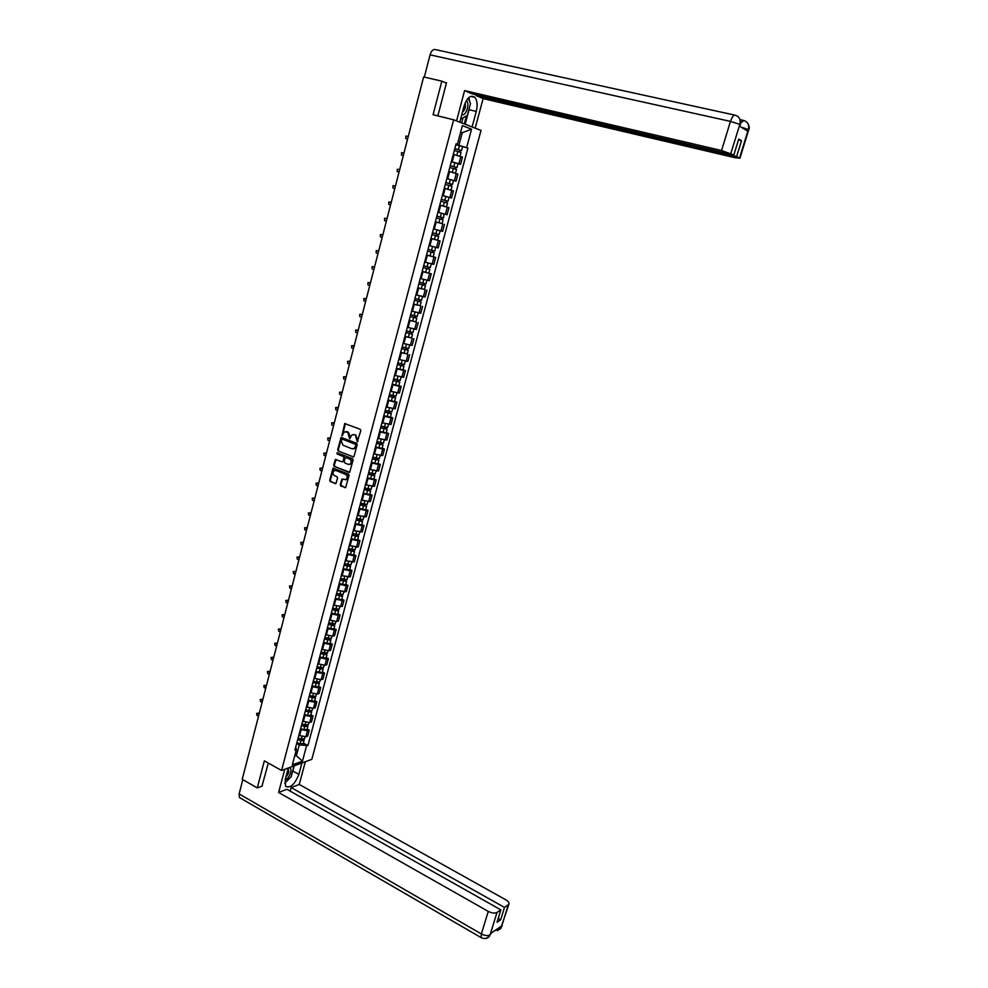 <?xml version="1.0" encoding="UTF-8"?>
<svg xmlns="http://www.w3.org/2000/svg" width="988" height="988" viewBox="0 0 988 988"><rect width="100%" height="100%" fill="white"/><g stroke="black" fill="none" stroke-linecap="round" stroke-linejoin="round"><path stroke-width="1.48" d="M357.273 441.722L360.83 430.632L360.262 429.298L344.713 423.568L341.947 435.646L344.343 431.917L347.751 432.151L349.591 438.672L351.975 434.942L354.186 434.683L355.421 435.177L357.273 441.722M340.243 484.639L340.798 485.96L345.652 487.603L349.06 475.413L348.505 474.092L333.104 468.127L329.733 480.242L330.276 481.564L335.932 483.552L337.587 478.031L337.031 476.722L334.574 475.697C332.672 474.215 332.499 472.536 334.08 470.659L335.932 470.449L345.615 474.438C347.517 475.895 347.702 477.575 346.146 479.476L341.91 479.118L340.243 484.639L344.936 487.689M281.555 770.455L264.339 760.871L257.275 787.918L242.233 779.334L423.617 76.953L441.846 81.164L433.077 114.719L453.653 119.795L281.555 770.455L311.8 759.364L481.02 130.428L453.653 119.795M353 456.962L354.087 456.308L357.174 444.563L356.606 443.242L341.095 437.437L337.674 449.688L338.229 451.01L353.605 456.938L338.229 451.01M353.111 460.025L349.666 472.276L334.24 466.324L333.685 465.002L335.364 459.469L341.996 461.816L343.083 461.161L343.948 457.852L343.379 456.53L337.18 454.023L337.056 452.689L352.543 458.704L353.111 460.025M257.275 787.918L262.314 786.016M446.403 83.14L441.846 81.164M451.368 161.612L458.889 163.773L460.803 156.586L453.27 154.412M460.803 156.586L462.47 157.154L460.544 164.329L458.037 163.687M458.889 163.773L460.544 164.329M453.084 180.421L456.036 181.224L457.938 174.086L448.762 171.406M446.86 178.556L456.036 181.224M451.541 198.02L442.377 195.426L451.541 198.02L453.443 190.919L444.267 188.3L450.182 189.968M442.352 195.488L445.872 196.476L444.847 200.354L441.327 199.366L446.65 200.86L446.168 202.688L440.846 201.194L444.353 202.182L443.328 206.047L439.808 205.059L448.96 207.678L439.796 205.121M442.698 213.556L437.906 212.222L447.07 214.742L448.96 207.678M441.648 223.51L435.35 221.843M434.93 229.327L442.624 231.365L444.501 224.338M430.953 238.38L440.068 240.924L430.929 238.491M429.064 245.506L438.203 247.914L440.068 240.924M426.557 254.916L435.659 257.423L426.52 255.052M424.667 262.03L433.806 264.376L435.659 257.423M422.185 271.367L431.274 273.837L422.148 271.515M420.295 278.468L429.422 280.753L431.274 273.837M424.482 289.385L417.788 287.916M415.948 294.819L425.075 297.042L426.915 290.163M420.147 305.613L413.453 304.218M411.626 311.084L420.74 313.258L422.568 306.416M415.837 321.767L409.143 320.445M407.328 327.275L416.417 329.387L418.245 322.582M411.551 337.834L404.845 336.587M403.042 343.379L412.132 345.442L413.947 338.662M407.278 353.828L400.585 352.642M398.781 359.41L407.859 361.41L409.662 354.667M403.03 369.734L405.413 370.586L403.684 370.475L396.336 368.623M394.545 375.354L403.61 377.305L405.413 370.586M398.806 385.567L401.177 386.432L399.448 386.357L392.113 384.517M390.322 391.223L399.387 393.113L401.177 386.432M394.607 401.313L396.966 402.19L395.225 402.153L387.901 400.338M386.135 407.007L395.188 408.834L396.966 402.19M390.421 416.985L392.767 417.875L391.026 417.875L383.715 416.084M381.961 422.716L391.001 424.494L392.767 417.875M386.259 432.583L388.593 433.485L386.851 433.51L379.553 431.744M377.799 438.351L386.839 440.068L388.593 433.485M382.121 448.095L384.443 449.021L382.689 449.071L375.415 447.329M373.662 453.9L382.689 455.567L384.443 449.021M377.996 463.545L380.306 464.471L378.565 464.558L371.29 462.841M369.549 469.374L378.565 470.992L380.306 464.471M373.896 478.908L376.206 479.847L374.44 479.97L367.19 478.266M333.796 468.04L333.117 468.127M365.461 484.775L374.464 486.331L376.206 479.847M369.808 494.198L372.106 495.149L370.352 495.297L363.102 493.617M361.386 500.089L370.389 501.608L372.106 495.149M365.758 509.413L368.042 510.376L366.276 510.561L359.052 508.906M357.335 515.341L366.326 516.798L368.042 510.376M361.707 524.554L363.992 525.53L362.226 525.74L355.001 524.109M353.296 530.519L362.275 531.927L363.992 525.53M357.693 539.621L359.953 540.609L358.187 540.856L350.987 539.238M349.283 545.611L358.261 546.969L359.953 540.609M353.692 554.614L355.952 555.614L354.173 555.886L346.986 554.293M345.294 560.641L354.26 561.95L355.952 555.614M349.703 569.533L351.95 570.545L350.172 570.854L342.997 569.273M341.317 575.596L350.271 576.844L351.95 570.545M345.738 584.377L347.986 585.415L346.195 585.736L339.032 584.18M337.365 590.466L346.306 591.676L347.986 585.415M341.799 599.16L344.034 600.198L342.243 600.556L335.093 599.024M333.425 605.274L342.367 606.434L344.034 600.198M337.871 613.869L340.094 614.919L338.304 615.302L331.165 613.783M329.51 620.019L336.636 621.526L338.439 621.119L340.094 614.919M333.969 628.504L336.179 629.566L334.389 629.986L327.263 628.479M325.608 634.679L332.734 636.173L334.524 635.741L336.179 629.566M330.078 643.065L332.277 644.139L330.486 644.584L323.372 643.114M321.73 649.277L328.843 650.746L330.634 650.289L332.277 644.139M326.213 657.563L328.399 658.65L326.596 659.12L319.507 657.662M317.877 663.8L324.966 665.245L326.769 664.763L328.399 658.65M322.36 671.988L324.546 673.087L322.743 673.581L315.654 672.149M314.023 678.25L321.112 679.682L322.915 679.176L324.546 673.087M318.531 686.339L320.705 687.45L318.889 687.981L311.825 686.561M310.207 692.637L317.272 694.045L319.087 693.514L320.705 687.45M314.715 700.628L316.876 701.752L315.073 702.307L308.009 700.912M306.404 706.963L313.455 708.347L315.271 707.791L316.876 701.752M310.911 714.855L313.073 715.991L311.257 716.572L304.218 715.189M302.612 721.203L309.652 722.586L311.467 721.993L313.073 715.991M307.132 729.008L309.293 730.157L307.466 730.762L300.438 729.403M298.845 735.393L305.872 736.739L307.688 736.122L309.293 730.157M455.888 144.569L458.914 145.347L462.273 132.713L460.643 132.096M460.593 132.281L462.273 132.713L471.56 129.181L466.632 147.62L458.914 145.347M455.999 144.162L457.395 144.297L462.359 125.637L471.56 129.181M294.671 755.956L296.474 755.326L299.241 744.927L307.91 745.545L467.904 148.077L466.632 147.62M306.502 746.026L302.452 761.18L292.3 764.885L296.375 749.583L295.721 747.126M457.395 144.297L456.086 143.828L294.93 750.09L296.375 749.583M295.054 754.548L302.452 761.18M299.241 744.927L296.672 743.544M455.851 144.705L467.904 148.077M303.378 743.1L307.91 745.545M357.78 441.648L357.841 439.401L355.421 435.177M353.593 434.535L356.026 435.165M345.936 431.521L348.356 432.151L350.16 436.375L350.085 438.598M345.417 423.506L342.453 435.572M341.799 437.363L338.279 449.676L338.835 450.985M355.717 445.205L355.322 444.267L342.317 439.104L341.193 441.006L342.984 445.218L351.864 448.774L354.112 448.503L356.322 445.18L355.322 444.267M342.54 439.092L355.927 444.254M353.111 448.91L354.717 448.478L355.347 446.65M356.322 445.18L355.952 446.625M348.949 472.363L334.24 466.324M336.056 459.395L334.302 464.978L334.858 466.299M342.614 461.791L343.688 461.137L344.553 457.827L343.985 456.505L337.18 454.023M337.056 452.689L337.785 453.998M348.208 464.348L350.11 464.113C351.691 462.211 351.53 460.519 349.604 459.05L346.171 457.666L345.084 458.321L344.219 461.631L344.787 462.952L348.208 464.348M349.344 464.459L350.715 464.088C352.296 462.186 352.136 460.494 350.209 459.025L349.604 459.05M346.776 457.642L350.209 459.025M342.601 479.032L340.848 484.602M345.405 479.81L346.751 479.427C348.307 477.537 348.134 475.858 346.22 474.401L345.615 474.438M335.401 470.313L346.22 474.401M333.722 468.09L330.338 480.205L330.894 481.526L335.228 483.626M454.319 150.497L461.026 152.461L460 156.314M454.801 148.694L460.161 150.225L459.099 151.819M408.242 136.505L405.883 136.048L405.735 138.481L407.612 138.962M454.813 148.632L461.52 150.608L460.26 150.349L459.815 152.041M407.587 139.024L406.364 138.691M459.568 150.015L460.26 150.349M449.799 167.478L456.505 169.417L455.468 173.295M448.762 171.381L450.59 171.9M451.677 172.196L454.974 173.147M450.281 165.675L455.629 167.194L454.566 168.812M403.944 153.14L401.573 152.658L401.461 155.079L403.314 155.585L402.116 155.301M450.293 165.638L456.999 167.577L455.74 167.293L455.283 169.022M451.331 161.723L458.037 163.662L456.999 167.577M455.048 166.997L455.74 167.293M448.688 189.535L444.267 188.276M445.304 184.373L451.998 186.287L450.96 190.165M446.835 178.643L450.367 179.631L449.33 183.521L445.798 182.545L451.133 184.064L450.059 185.707M399.683 169.677L397.3 169.195L397.201 171.603L399.053 172.11L397.201 171.603M449.33 183.521L452.492 184.447L451.244 184.138L450.775 185.917M450.367 179.631L453.529 180.557L452.492 184.447M450.54 183.892L451.244 184.138M469.621 106.865L469.041 109.693L476.253 111.434C477.735 105.111 477.241 100.406 474.808 97.306C470.609 94.589 466.991 97.614 463.965 106.371L459.766 122.166M476.253 111.434L472.103 126.958M475.191 128.168L483.12 98.602L475.895 95.49L736.628 156.512L739.543 158.08L748.373 129.379M476.08 94.762L475.895 95.49M738.456 140L741.519 140.704L738.728 139.098L733.825 155.005L472.017 93.811L464.582 90.6L721.549 150.509L730.465 121.401L430.076 54.859L424.321 77.113M456.555 120.919L464.582 90.6M483.12 98.602L735.146 157.747L739.543 158.08M430.076 54.859C431.373 50.771 433.139 49.017 435.387 49.598L734.652 115.077M733.825 155.005L721.549 150.509M741.519 140.704L736.628 156.512M740.185 124.933L739.357 126.131L747.755 131.169L748.274 129.514L740.815 126.995M444.612 82.362L446.502 82.807L437.832 115.892M469.819 101.937L468.818 97.577M469.041 109.693L465.163 124.266M464.286 123.92L466.398 115.991M461.655 122.907L462.964 118.004M740.617 123.018L743.841 120.499C747.805 121.845 749.324 124.797 748.385 129.354L748.274 129.514M739.777 124.377L730.465 121.401C732.059 116.819 733.664 114.756 735.307 115.213C739.333 116.572 740.864 119.573 739.901 124.229L730.836 153.412M288.298 767.985L285.236 779.532L285.569 786.287C290.336 788.473 294.77 784.497 298.87 774.382L301.92 762.995M284.754 769.282L278.616 792.475L286.878 789.264L500.842 909.862L496.976 912.443L490.048 935.043M290.237 791.153L291.188 787.584L299.253 784.46L505.856 899.833C508.474 901.414 509.475 902.921 508.832 904.341L504.485 907.429L291.188 787.584M305.341 761.736L299.253 784.46M278.616 792.475L488.282 911.405C491.839 913.171 494.729 913.517 496.976 912.443M240.405 798.082L239.368 797.489L239.133 793.932L242.813 779.668M500.842 909.862L497.013 922.249L500.681 919.766L504.485 907.429M498.891 927.818L501.286 927.176L501.682 925.892L490.567 933.561L490.172 934.858L491.073 933.203M261.981 786.139L268.316 763.082M500.681 919.766L498.211 918.371M285.396 782.521L288.842 779.063M292.078 773.357L292.856 771.048L298.87 774.382M294.251 765.811L292.856 771.048M490.999 933.462L490.172 934.858M486.096 938.415L489.443 936.402M497.285 930.622L500.644 928.658L501.41 927.077L508.277 904.897M461.791 114.559L461.902 114.608C465.978 116.646 470.152 103.53 466.361 100.578M468.201 98.17L470.51 103.542L467.336 115.435L460.556 119.178M462.446 112.076C465.101 110.063 465.953 107.112 465.027 103.234M285.149 779.865L285.273 779.828C290.225 778.211 293.498 766.145 288.434 768.145L288.237 768.219M292.67 766.379L293.757 767.071L291.188 776.704L284.729 783.2M285.964 776.803C288.373 774.246 289.212 771.912 288.471 769.813L287.916 769.43M444.353 202.182L447.527 203.071L446.292 202.713L446.774 200.897L448.009 201.243L444.847 200.354M443.328 206.047L446.49 206.924L447.527 203.071M395.422 186.139L393.039 185.645L392.952 188.029L394.805 188.56M445.872 196.476L449.046 197.378L448.009 201.243M445.576 202.515L446.292 202.713M446.07 200.688L446.774 200.897M443.069 219.756L436.4 217.916L443.069 219.756L442.044 223.597L435.375 221.757M441.599 217.434L441.117 219.225M391.199 202.515L388.79 202.009L388.741 204.393L390.581 204.924M436.881 216.1L443.55 217.94L444.007 213.914M437.906 212.247L444.575 214.1M389.358 201.984L391.199 202.491M442.315 217.619L441.846 219.385M431.978 234.514L438.635 236.367L437.622 240.17M431.966 234.551L438.635 236.367M437.165 234.082L436.696 235.848M385.826 218.422L387 218.768L384.579 218.299L384.542 220.657L386.37 221.201M432.448 232.748L439.117 234.551M436.733 229.834L439.536 230.599M437.882 234.267L437.425 235.959M427.582 251.051L434.226 252.891L433.213 256.67M427.569 251.113L434.226 252.891M432.744 250.643L432.287 252.385M382.801 235.021L380.38 234.502L380.368 236.848L382.183 237.404M428.051 249.309L434.708 251.1L435.696 247.358M381.615 234.601L382.813 234.959M433.46 250.829L433.028 252.459M423.21 267.501L429.829 269.341L428.829 273.12M423.197 267.575L429.829 269.341M428.36 267.131L427.89 268.847M378.639 251.15L376.218 250.631L376.218 252.953L378.021 253.521M423.667 265.784L430.323 267.526M377.416 250.705L378.663 251.076M429.064 267.303L428.644 268.872M418.863 283.877L425.47 285.693L424.47 289.422M418.838 283.964L425.47 285.693M417.838 287.73L424.457 289.459M423.988 283.519L423.531 285.211M374.489 267.205L372.056 266.674L372.081 268.983L373.884 269.563M419.307 282.185L425.952 283.877M373.229 266.723L374.514 267.106M424.692 283.704L424.297 285.199M414.528 300.154L421.123 301.97L420.135 305.663M414.503 300.266L421.123 301.97M413.503 304.02L420.122 305.712M419.628 299.833L419.196 301.501M370.364 283.173L367.931 282.642L367.968 284.927L369.759 285.52M414.972 298.487L421.604 300.154M369.08 282.667L370.401 283.062M420.345 300.006L419.962 301.451M410.23 316.358L416.8 318.161L415.825 321.829M410.193 316.481L416.8 318.161M409.205 320.211L415.812 321.89M415.306 316.061L414.874 317.704M366.264 299.068L363.819 298.524L363.868 300.809L365.659 301.402M410.662 314.715L417.282 316.345M364.943 298.537L366.301 298.932M416.022 316.234L415.652 317.605M405.945 332.487L412.502 334.265L411.527 337.921M405.907 332.623L412.502 334.265M404.919 336.34L411.514 337.982M410.996 332.215L410.576 333.821M362.176 314.876L359.731 314.332L359.793 316.592L361.583 317.21M406.364 330.869L412.984 332.462M360.83 314.32L362.226 314.727M411.712 332.376L411.366 333.697M401.671 348.529L408.217 350.295L407.254 353.926M401.634 348.678L408.217 350.295M400.659 352.37L407.241 353.988M406.723 348.282L406.29 349.863M358.113 330.622L355.668 330.054L355.742 332.314L357.52 332.931M402.104 346.936L408.699 348.492M356.73 330.041L358.162 330.449M407.426 348.443L407.093 349.69M397.435 364.486L403.969 366.252L403.005 369.845M397.386 364.658L403.969 366.252M396.41 368.326L402.981 369.92M402.449 364.263L402.042 365.832M354.075 346.269L351.617 345.714L351.716 347.949L353.482 348.579M397.855 362.917L404.45 364.449M352.654 345.676L354.124 346.084M403.166 364.424L402.845 365.622M393.212 380.368L399.732 382.121L398.781 385.691M393.162 380.553L399.732 382.121M392.187 384.209L398.757 385.765M398.213 380.17L397.806 381.714M350.048 361.855L347.591 361.287L347.702 363.51L349.456 364.152M393.619 378.824L400.214 380.318M348.603 361.238L350.098 361.657M398.917 380.318L398.621 381.454M389.013 396.163L395.521 397.905L394.57 401.461M388.963 396.373L395.521 397.905M387.988 400.004L394.545 401.536M393.99 396.003L393.595 397.509M346.047 377.367L343.577 376.786L343.701 378.997L345.454 379.639M389.42 394.644L395.99 396.114M344.565 376.724L346.096 377.144M394.706 396.151L394.422 397.225M384.838 411.885L391.322 413.626L390.384 417.146M384.777 412.107L391.322 413.626M383.813 415.726L390.359 417.232M389.803 411.749L389.396 413.231M342.058 392.792L339.6 392.199L339.724 394.397L341.478 395.064M385.234 410.391L391.804 411.823M340.564 392.15L342.12 392.557M390.507 411.885L390.235 412.91M380.676 427.532L387.148 429.249L386.209 432.756M380.615 427.767L387.148 429.249M379.651 431.373L386.185 432.855M385.616 427.421L385.234 428.878M338.094 408.155L335.624 407.55L335.772 409.736L337.513 410.403M381.059 426.063L387.629 427.458M336.562 407.488L338.155 407.896M386.32 427.557L386.073 428.52M376.539 443.106L382.998 444.81L382.072 448.28M376.465 443.353L382.998 444.81M375.514 446.934L382.047 448.391M381.467 443.007L381.084 444.439M334.142 423.432L331.684 422.827L331.832 425.001L333.561 425.68M376.922 441.648L383.48 443.019M332.598 422.753L334.216 423.16M382.171 443.143L381.924 444.044M372.414 458.593L378.861 460.285L377.947 463.743M372.353 458.852L378.861 460.285M371.402 462.421L377.91 463.854M377.33 458.531L376.947 459.939M330.214 438.635L327.757 438.03L327.917 440.191L329.646 440.87M372.797 457.172L379.343 458.494M328.646 437.943L330.301 438.351M378.034 458.654L377.811 459.494M368.326 474.005L374.748 475.697L373.834 479.118M368.252 474.277L374.748 475.697M367.301 477.834L373.81 479.229M373.217 473.968L372.846 475.351M326.312 453.776L323.842 453.146L324.015 455.295L325.731 455.999M368.697 472.597L375.23 473.907M324.719 453.072L326.386 453.467M373.921 474.079L373.699 474.882M364.251 489.344L370.661 491.024L369.759 494.42M364.164 489.628L370.661 491.024M363.226 493.16L369.722 494.543M369.117 489.319L368.746 490.69M322.421 468.831L319.951 468.201L320.137 470.337L321.853 471.054M364.609 487.961L371.142 489.233M320.804 468.127L322.508 468.51M369.821 489.443L369.623 490.184M360.188 504.609L366.597 506.276L365.684 509.647M360.101 504.905L366.597 506.276M359.175 508.425L365.659 509.783M365.041 504.609L364.683 505.955M318.556 483.824L316.086 483.181L316.284 485.306L317.988 486.022M360.546 503.25L367.067 504.485M316.913 483.107L318.642 483.478M365.745 504.72L365.56 505.411M356.149 519.787L362.534 521.442L361.645 524.813M356.063 520.108L362.534 521.442M355.137 523.615L361.608 524.937M360.991 519.824L360.632 521.133M314.703 498.742L312.233 498.088L312.443 500.2L314.135 500.928M356.507 518.465L363.016 519.663M313.776 497.952L314.789 498.384M361.682 519.935L361.522 520.565M352.136 534.903L355.705 536.052L357.495 535.644L358.508 536.546L357.619 539.893M352.049 535.237L358.508 536.546M351.123 538.719L357.582 540.028M356.952 534.965L356.606 536.249M310.862 513.587L308.404 512.933L308.614 515.032L310.306 515.773M352.481 533.594L358.977 534.767M309.96 512.772L310.961 513.217M348.134 549.946L351.703 551.094L353.494 550.649L354.494 551.576L353.618 554.898M348.048 550.291L354.494 551.576M347.121 553.762L353.568 555.034M352.938 550.02L352.593 551.292M307.046 528.358L304.588 527.703L304.81 529.79L306.49 530.531M348.48 548.661L354.976 549.81M306.144 527.53L307.157 527.975M344.157 564.914L347.714 566.075L349.517 565.581L350.505 566.532L349.629 569.829M344.059 565.272L350.505 566.532M343.145 568.718L349.591 569.977M348.937 565.013L348.603 566.26M303.254 543.067L300.784 542.4L301.019 544.474L302.699 545.228M344.491 563.642L350.975 564.766M302.365 542.214L303.353 542.659M340.193 579.808L343.738 580.969L345.553 580.438L346.529 581.426L345.664 584.686M340.094 580.178L346.529 581.426M339.18 583.612L345.615 584.847M344.96 579.931L344.639 581.154M299.475 557.701L297.005 557.022L297.252 559.085L298.919 559.85M340.527 578.56L347.01 579.647M298.586 556.824L299.586 557.281M336.253 594.628L339.798 595.789L341.601 595.233L342.577 596.233L341.712 599.481M336.155 595.023L342.577 596.233M335.253 598.432L341.663 599.642M341.008 594.776L340.687 595.974M295.708 572.262L293.251 571.583L293.498 573.633L295.165 574.411M336.587 593.405L343.046 594.467M293.967 571.459L295.82 571.83M332.339 609.374L335.858 610.547L337.674 609.942L338.649 610.979L337.785 614.203M332.227 609.781L338.649 610.979M331.326 613.178L337.735 614.363M337.069 609.547L336.747 610.732M291.966 586.761L289.509 586.069L289.768 588.107L291.423 588.897M332.66 608.176L339.119 609.213M290.213 585.946L292.09 586.304M328.436 624.058L331.956 625.231L333.771 624.589L334.722 625.639L333.87 628.85M328.325 624.478L334.722 625.639M327.423 627.862L333.833 629.023M333.141 624.243L332.833 625.404M288.249 601.186L285.791 600.482L286.051 602.519L287.693 603.31M328.745 622.872L335.204 623.885M286.471 600.358L288.36 600.716M324.558 638.668L328.053 639.841L329.881 639.174L330.832 640.249L329.98 643.423M324.435 639.1L330.832 640.249M323.545 642.459L329.93 643.608M329.239 638.878L328.942 640.014M284.532 615.549L282.086 614.832L282.346 616.858L283.988 617.661M324.854 637.507L331.301 638.483M282.753 614.697L284.655 615.067M320.692 653.204L324.188 654.377L326.015 653.673L326.954 654.772L326.114 657.934M320.569 653.648L326.954 654.772M319.68 656.995L326.065 658.119M325.361 653.439L325.064 654.55M280.839 629.85L278.394 629.121L278.665 631.134L280.296 631.95M320.989 652.068L327.423 653.006M279.048 628.973L280.975 629.344M316.839 667.678L320.322 668.851L322.162 668.11L323.088 669.234L322.261 672.371M316.716 668.135L323.088 669.234M315.839 671.47L322.199 672.556M321.495 667.937L321.211 669.024M277.171 644.065L274.726 643.336L274.997 645.349L276.628 646.164M317.136 666.554L320.359 667.653L323.558 667.48M275.368 643.188L277.307 643.559M313.011 682.078L316.493 683.264L318.334 682.486L319.248 683.622L318.42 686.746M312.887 682.547L319.248 683.622M312.01 685.857L318.371 686.932M317.654 682.35L317.37 683.424M273.515 658.23L271.07 657.489L271.354 659.49L272.972 660.317M313.307 680.979L316.518 682.078L319.717 681.868M271.7 657.341L273.651 657.699M309.207 696.404L312.665 697.59L314.517 696.787L315.431 697.948L314.604 701.048M309.071 696.886L315.431 697.948M308.194 700.196L314.555 701.245M313.826 696.713L313.542 697.763M269.872 672.322L267.427 671.568L267.723 673.557L269.341 674.396M309.491 695.33L312.69 696.429L315.901 696.194M268.044 671.42L270.008 671.778M305.416 710.668L308.874 711.866L310.615 711.051M305.28 711.162L311.628 712.2L310.788 711.051M304.403 714.448L307.601 715.559L310.8 715.275M310.022 710.99L309.75 712.027M266.254 686.351L263.808 685.598L264.105 687.574L265.723 688.414M305.687 709.619L308.886 710.718L312.097 710.446M264.413 685.425L266.389 685.795M301.636 724.871L305.082 726.057L306.601 726.019L306.712 725.254M301.501 725.377L304.687 726.476L307.836 726.39L307.083 725.266M300.636 728.65L303.81 729.749L307.021 729.44M306.231 725.204L305.959 726.217M262.647 700.319L260.214 699.553L260.511 701.517L262.116 702.369M301.908 723.834L305.094 724.933L308.305 724.636M260.795 699.38L262.796 699.739M297.882 738.999L301.315 740.197L302.834 740.135L302.834 739.407M297.746 739.518L300.92 740.63L304.069 740.506L303.39 739.407M296.882 742.778L300.056 743.878L303.254 743.544M302.452 739.357L302.192 740.345M259.054 714.213L256.633 713.435L256.929 715.398L258.523 716.263M298.154 737.987L301.328 739.086L304.539 738.765M257.201 713.274L259.202 713.632M309.652 722.586L311.257 716.572M313.455 708.347L315.073 702.307M317.272 694.045L318.889 687.981M321.112 679.682L322.743 673.581M324.966 665.245L326.596 659.12M328.843 650.746L330.486 644.584M332.734 636.173L334.389 629.986M336.636 621.526L338.304 615.302M340.576 606.805L342.243 600.556M344.516 592.022L346.195 585.736M348.492 577.165L350.172 570.854M352.481 562.234L354.173 555.886M356.483 547.229L358.187 540.856M360.509 532.149L362.226 525.74M364.56 516.996L366.276 510.561M368.623 501.768L370.352 495.297M372.711 486.466L374.44 479.97M376.811 471.091L378.565 464.558M380.948 455.641L382.689 449.071M385.085 440.105L386.851 433.51M389.26 424.494L391.026 417.875M393.446 408.81L395.225 402.153M397.658 393.051L399.448 386.357M401.881 377.206L403.684 370.475M406.142 361.287L407.945 354.519M410.415 345.281L412.231 338.489M414.713 329.202L416.528 322.372M419.023 313.035L420.863 306.169M423.37 296.783L425.211 289.879M427.73 280.456L429.582 273.515M432.114 264.043L433.967 257.065M436.511 247.543L438.388 240.541M440.944 230.957L442.822 223.918M445.39 214.297L447.28 207.221M449.873 197.538L451.763 190.425M454.369 180.705L456.271 173.555M305.872 736.739L307.466 730.762M299.562 735.776L301.155 729.786M303.328 721.586L304.934 715.571M307.12 707.334L308.725 701.282M310.936 693.008L312.541 686.932M314.752 678.62L316.382 672.519M318.605 664.171L320.236 658.02M322.471 649.635L324.101 643.472M326.349 635.037L327.991 628.837M330.251 620.365L331.906 614.141M334.166 605.632L335.834 599.37M338.106 590.812L339.786 584.526M342.07 575.93L343.75 569.619M346.047 560.974L347.739 554.626M350.048 545.944L351.74 539.572M354.062 530.84L355.766 524.43M358.101 515.674L359.805 509.228M362.151 500.422L363.868 493.938M366.227 485.083L367.956 478.587M370.327 469.683L372.068 463.15M374.44 454.208L376.193 447.638M378.577 438.647L380.331 432.04M382.739 423.012L384.505 416.38M386.913 407.303L388.692 400.634M391.112 391.507L392.903 384.814M395.336 375.638L397.127 368.907M399.572 359.694L401.375 352.926M403.845 343.663L405.648 336.859M408.13 327.547L409.946 320.705M412.428 311.356L414.256 304.477M416.763 295.079L418.603 288.175M421.11 278.727L422.963 271.774M425.482 262.277L427.347 255.299M429.879 245.753L431.744 238.738M434.3 229.142L436.177 222.09M438.734 212.445L440.623 205.356M443.204 195.661L445.094 188.535M447.688 178.791L449.589 171.628M452.195 161.834L454.11 154.634M341.317 438.017L340.699 438.017M334.302 464.978L333.685 465.002M336.55 470.411L335.932 470.449M330.894 481.526L330.276 481.564M341.416 485.923L340.798 485.96M457.864 151.473L456.827 155.375M459.408 145.681L458.358 149.608M406.476 138.74L405.735 138.481M453.344 168.466L452.294 172.369M454.875 162.699L453.838 166.614M402.202 155.326L401.461 155.079M448.836 185.361L447.799 189.251M740.16 119.684L743.26 120.363M239.133 793.932L481.366 933.956L488.282 911.405M481.897 938.02L481.107 937.6L481.366 933.956C484.898 935.747 487.788 936.081 490.036 934.944M502.2 925.756L501.41 927.077M439.907 218.904L438.882 222.757M441.414 213.235L440.389 217.088M435.473 235.552L434.448 239.38M436.968 229.908L435.955 233.736M385.913 218.447L385.159 218.262M431.052 252.113L430.039 255.917M432.546 246.518L431.534 250.31M381.739 234.625L380.985 234.465M426.668 268.588L425.655 272.367M428.137 263.055L427.149 266.785M377.577 250.742L376.823 250.582M422.308 284.976L421.296 288.743M423.766 279.505L422.778 283.186M373.439 266.76L372.686 266.624M417.961 301.278L416.961 305.033M419.406 295.869L418.43 299.5M369.327 282.704L368.573 282.58M413.639 317.506L412.638 321.236M415.059 312.146L414.108 315.74M365.227 298.574L364.473 298.462M409.341 333.648L408.353 337.353M410.749 328.337L409.798 331.894M361.163 314.369L360.398 314.27M405.055 349.703L404.067 353.395M406.451 344.454L405.525 347.961M357.1 330.078L356.335 329.992M400.807 365.684L399.819 369.364M402.178 360.497L401.264 363.942M353.074 345.714L352.308 345.652M396.571 381.578L395.595 385.246M397.929 376.453L397.028 379.849M349.048 361.275L348.282 361.225M392.347 397.398L391.384 401.042M393.706 392.322L392.804 395.682M345.059 376.749L344.293 376.712M388.161 413.145L387.197 416.763M389.494 408.118L388.617 411.428M341.082 392.162L340.317 392.137M383.986 428.804L383.023 432.411M385.308 423.84L384.443 427.1M337.13 407.488L336.352 407.476M379.837 444.39L378.873 447.984M381.146 439.475L380.281 442.698M333.191 422.753L332.413 422.753M375.699 459.902L374.748 463.471M376.996 455.036L376.156 458.21M329.263 437.931L328.498 437.956M371.587 475.339L370.648 478.884M372.871 470.523L372.031 473.66M325.373 453.047L324.595 453.072M367.499 490.69L366.56 494.222M368.771 485.923L367.944 489.023M321.483 468.09L320.717 468.127M363.423 505.967L362.497 509.487M364.683 501.249L363.868 504.312M317.63 483.058L316.852 483.107M359.373 521.17L358.446 524.677M360.62 516.514L359.817 519.515M355.347 536.299L354.42 539.781M356.582 531.692L355.791 534.656M351.333 551.366L350.419 554.824M352.555 546.796L351.777 549.723M347.344 566.346L346.43 569.792M348.542 561.826L347.776 564.716M343.367 581.253L342.453 584.686M344.565 576.794L343.799 579.635M339.415 596.097L338.514 599.506M340.601 591.676L339.847 594.48M294.832 571.373L294.054 571.496M335.488 610.868L334.586 614.264M336.649 606.496L335.908 609.263M291.102 585.847L290.311 585.983M331.573 625.552L330.671 628.936M332.721 621.242L331.993 623.959M287.385 600.247L286.594 600.395M327.67 640.187L326.781 643.546M328.819 635.914L328.102 638.594M283.68 614.598L282.889 614.746M323.792 654.735L322.903 658.082M324.929 650.512L324.225 653.154M279.999 628.862L279.209 629.035M319.939 669.222L319.05 672.556M321.051 665.048L320.359 667.653M276.331 643.077L275.541 643.25M316.098 683.634L315.209 686.956M317.197 679.509L316.518 682.078M272.688 657.205L271.885 657.403M312.282 697.985L311.393 701.295M313.369 693.897L312.69 696.429M269.045 671.284L268.254 671.494M308.466 712.262L307.601 715.559M309.553 708.223L308.886 710.718M265.439 685.289L264.636 685.511M304.687 726.476L303.81 729.749M305.749 722.475L305.094 724.933M261.832 699.245L261.042 699.467M300.92 740.63L300.056 743.878M301.97 736.665L301.328 739.086M258.251 713.114L257.46 713.361M341.712 437.425L341.095 437.437M462.569 146.681L461.52 150.608M470.794 96.367L474.808 97.306M739.901 158.327L748.706 129.86C749.633 128.317 749.349 126.192 747.842 123.463M739.753 126.353L740.247 124.735C741.161 123.031 740.877 120.882 739.395 118.288M489.418 936.439C487.269 938.736 484.503 939.119 481.107 937.6L239.368 797.489M500.669 928.621L508.832 904.341M500.644 928.658L494.741 930.671M440.129 230.76L439.117 234.564M431.299 263.858L430.311 267.55M426.915 280.296L425.939 283.914M422.543 296.635L421.592 300.204M418.208 312.9L417.269 316.395M413.886 329.066L412.972 332.524M409.588 345.17L408.686 348.554M405.315 361.188L404.425 364.51M401.066 377.12L400.189 380.392M396.83 392.977L395.978 396.188M392.619 408.748L391.779 411.91M388.432 424.445L387.605 427.557M384.258 440.068L383.443 443.118M380.108 455.604L379.318 458.605M375.983 471.078L375.205 474.018M371.883 486.466L371.105 489.356M367.795 501.781L367.03 504.609M363.72 517.008L362.979 519.799M359.681 532.174L358.953 534.903M355.643 547.266L354.939 549.946M351.642 562.283L350.938 564.914M347.653 577.227L346.961 579.808M343.688 592.096L343.009 594.628M339.736 606.891L339.069 609.374M335.796 621.625L335.154 624.046M331.894 636.272L331.252 638.656M327.991 650.857L327.374 653.192M324.126 665.381L323.508 667.666M320.273 679.818L319.667 682.053M316.432 694.206L315.839 696.392M311.628 712.2L310.751 715.485M312.616 708.507L312.035 710.656M307.836 726.39L306.972 729.65M308.812 722.747L308.244 724.846M304.069 740.506L303.205 743.754M305.02 736.925L304.477 738.975"/></g></svg>
